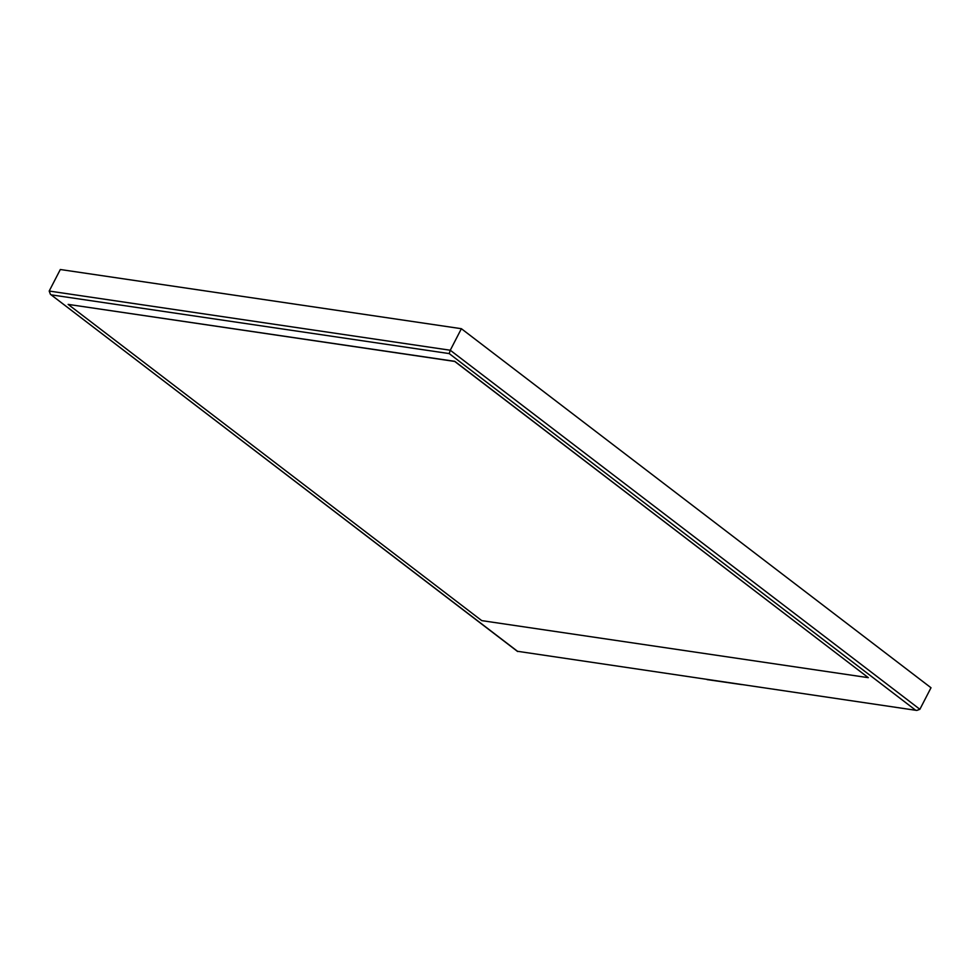 <?xml version="1.0" encoding="UTF-8"?>
<svg xmlns="http://www.w3.org/2000/svg" width="980" height="980" viewBox="0 0 980 980"><rect width="100%" height="100%" fill="white"/><g stroke="black" fill="none" stroke-linecap="round" stroke-linejoin="round"><path stroke-width="1.47" d="M919.877 709.3L931 687.752L461.384 328.704L60.319 269.512L49.196 291.048L50.421 294.306L517.526 651.296L916.802 710.439L919.877 709.3L450.273 350.24L449.208 353.584L51.364 294.87M461.384 328.704L450.273 350.24L49.196 291.048M916.802 710.439L517.526 651.296M868.317 677.67L454.769 361.326L68.147 304.388L454.72 361.436L868.317 677.67L481.744 620.622L68.147 304.388M706.935 679.471A2.634 1.495 127.4 0 0 707.352 679.642L741.811 684.616M915.381 710.01L449.208 353.584M50.421 294.306L517.612 651.516"/></g></svg>

